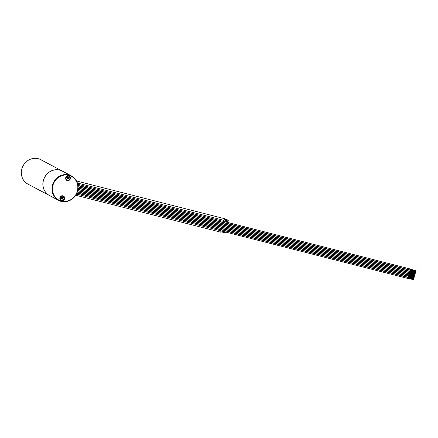 <?xml version="1.0" encoding="UTF-8"?>
<svg xmlns="http://www.w3.org/2000/svg" width="438" height="438" viewBox="0 0 438 438"><rect width="100%" height="100%" fill="white"/><g stroke="black" fill="none" stroke-linecap="round" stroke-linejoin="round"><path stroke-width="0.66" d="M223.539 220.703C224.081 220.122 224.19 220.451 223.856 221.683M224.07 220.834L228.34 221.918L228.291 222.63M227.935 223.829L223.583 222.515A0.876 0.318 104.3 0 1 223.566 222.712M223.15 223.67A0.876 0.318 104.3 0 1 222.991 223.725L78.073 186.807M75.736 195.239L220.566 232.135L221.157 230.903M220.938 231.779L225.209 232.868L225.46 232.518L225.428 232.014L221.157 230.925M62.41 171.138A13.802 12.822 117.9 0 0 62.36 171.11L40.838 159.706A13.802 12.822 -62.1 0 0 21.9 168.723A13.802 12.822 117.9 0 0 27.912 184.097L49.434 195.501A13.802 12.822 117.9 0 0 49.483 195.529M62.36 171.11A13.802 12.822 117.9 0 0 45.667 175.534A13.802 12.822 117.9 0 0 46.357 193.163A13.802 12.822 117.9 0 0 49.434 195.501M43.521 180.182A13.802 12.822 -62.1 0 1 62.459 171.165L71.482 175.945A13.802 12.822 117.9 0 0 52.538 184.962A13.802 12.822 117.9 0 0 58.55 200.336A13.802 12.822 117.9 0 0 77.493 191.318A13.802 12.822 117.9 0 0 71.482 175.945C77.022 179.405 79.032 184.535 77.515 191.335C75.424 199.558 65.432 204.316 58.55 200.336L49.532 195.556A13.802 12.822 -62.1 0 1 43.521 180.182M59.946 197.653A2.54 2.36 -62.1 0 1 62.946 195.808A2.54 2.36 -62.1 0 1 64.539 198.825A2.54 2.36 -62.1 0 1 61.539 200.675A2.54 2.36 -62.1 0 1 59.946 197.653M65.738 177.587A2.54 2.36 -62.1 0 1 68.739 175.737A2.54 2.36 -62.1 0 1 70.332 178.759A2.54 2.36 -62.1 0 1 67.332 180.604A2.54 2.36 -62.1 0 1 65.738 177.587M61.791 199.082A0.953 0.887 117.9 0 0 63.132 198.332A0.953 0.887 -62.1 0 1 61.796 199.082A0.953 0.887 -62.1 0 1 61.353 198.146A0.953 0.887 -62.1 0 1 62.689 197.396A0.953 0.887 -62.1 0 1 63.132 198.332A0.953 0.887 117.9 0 0 62.689 197.396M62.973 198.118L62.316 199L61.627 198.737L61.375 198.146L61.796 197.62L62.541 197.505L62.962 198.129L62.776 197.795M61.796 197.62L61.473 198.326L61.889 198.945L62.639 198.901L62.984 198.14M62.136 197.461L61.528 197.981L61.654 198.649L61.44 198.31L61.889 198.945L62.639 198.901L61.955 198.759M62.826 197.724L61.807 197.609M62.826 197.664L62.119 197.467L62.749 197.489M62.891 198.091L62.3 197.379L62.776 197.801M62.711 197.992L62.557 197.576M62.295 197.374L61.846 197.33M61.906 198.956L61.621 198.803L62.826 198.19L62.913 198.491M63.083 198.321L62.672 197.976M62.65 198.841L61.369 198.66M61.889 198.945L62.388 199.044M61.638 198.814L62.07 198.857M62.366 198.715L62.656 198.343M67.583 179.016A0.953 0.887 117.9 0 0 68.919 177.932A0.953 0.887 -62.1 0 1 67.589 179.016A0.953 0.887 -62.1 0 1 67.507 177.445A0.953 0.887 -62.1 0 1 68.919 177.938A0.953 0.887 117.9 0 0 68.481 177.33M68.766 178.156L68.361 178.835L67.611 178.841L67.173 178.397L67.676 177.489L68.695 177.79L67.66 177.499L67.337 178.534M67.26 178.507L67.266 178.178L67.616 178.846L68.366 178.824L68.602 177.806L68.306 178.792M67.66 178.797L68.109 178.688L67.348 178.616M68.41 177.428L67.66 177.499L67.266 178.178M68.427 177.483L68.153 177.291M68.136 177.335L68.438 177.664L68.136 177.335M68.438 177.664L68.153 177.341L68.438 177.664M68.629 178.573L67.37 178.764M68.361 178.835L68.635 178.627M67.2 178.408L67.616 178.846L68.082 178.671M68.109 178.688L67.682 178.803L67.934 178.939L68.383 178.835M68.35 178.452L68.503 178.003M77.4 183.04L77.783 183.139L77.608 183.741M77.783 183.139L77.356 182.914M408.008 277.446L407.756 278.437M413.467 279.334L413.494 279.696L407.964 278.289M408.358 276.241L408.101 277.238M413.811 278.135L413.839 278.491L408.309 277.084M77.679 190.711L408.72 275.042L408.451 276.033M414.162 276.931L414.184 277.292L408.659 275.885M409.048 273.838L408.796 274.834M414.507 275.732L414.534 276.088L409.004 274.681M409.399 272.639L409.158 273.64L77.953 189.26M414.857 274.527L414.879 274.889L409.349 273.482M78.079 186.938L409.776 271.445L409.508 272.436L78.068 188.001M415.202 273.328L415.224 273.684L409.7 272.277M410.088 270.235L409.837 271.226M415.547 272.124L415.574 272.485L410.045 271.078M410.439 269.036L410.198 270.032L77.948 185.389M415.897 270.925L415.919 271.281L410.39 269.874M76.513 180.982L224.398 218.661L224.398 219.865L223.966 220.358L77.696 183.095M224.557 219.148L228.828 220.237L228.86 220.741L228.609 221.091L224.338 220.002M227.306 226.019L222.882 225.05M77.274 191.296A13.425 12.478 117.9 0 0 68.848 175.348A13.425 12.478 117.9 0 0 53.003 185.115A13.425 12.478 117.9 0 0 61.429 201.064A13.425 12.478 117.9 0 0 77.274 191.296M61.183 200.056A2.102 1.955 -62.1 0 1 60.143 197.965A2.102 1.955 -62.1 0 1 63.149 196.344M64.194 198.436A2.102 1.955 117.9 0 0 63.214 196.377A2.102 1.955 117.9 0 0 60.269 198.031A2.102 1.955 117.9 0 0 61.249 200.089A2.102 1.955 117.9 0 0 64.194 198.436L63.088 196.306C61.627 195.824 60.647 196.377 60.137 197.96L61.249 200.089C62.552 200.67 63.532 200.117 64.194 198.436M60.307 198.042A2.07 1.927 117.9 0 0 61.933 200.27A2.07 1.927 117.9 0 0 64.178 198.436A2.07 1.927 117.9 0 0 62.552 196.208A2.07 1.927 117.9 0 0 60.307 198.042M66.976 179.991A2.102 1.955 -62.1 0 1 66.735 176.492A2.102 1.955 -62.1 0 1 68.941 176.279M69.976 177.647A2.102 1.955 117.9 0 0 66.866 176.563A2.102 1.955 117.9 0 0 67.041 180.023A2.102 1.955 117.9 0 0 69.976 177.647L68.881 176.24C67.025 175.797 66.045 176.591 65.941 178.616L67.041 180.023C68.892 180.467 69.872 179.679 69.976 177.647M66.111 178.682A2.07 1.927 117.9 0 0 68.41 180.149A2.07 1.927 117.9 0 0 69.954 177.658A2.07 1.927 117.9 0 0 67.66 176.196A2.07 1.927 117.9 0 0 66.111 178.682M62.218 197.554L62.552 197.511M67.622 177.478L68.333 177.313M76.885 193.087L408.024 277.446M76.436 194.034L407.773 278.442M408.117 277.676L413.647 279.088M77.334 191.91L408.375 276.247M76.973 192.879L408.117 277.243M408.468 276.477L413.992 277.884M77.4 191.702L408.468 276.039M408.813 275.278L414.343 276.685M77.92 189.479L409.065 273.843M77.729 190.492L408.813 274.84M409.158 274.073L414.687 275.48M78.052 188.225L409.415 272.639M409.508 272.874L415.032 274.281M409.853 271.669L415.383 273.077M77.975 185.624L410.105 270.235M78.068 186.708L409.853 271.237M410.198 270.47L415.728 271.878M77.74 184.272L410.455 269.036M410.548 269.266L416.073 270.673"/></g></svg>
